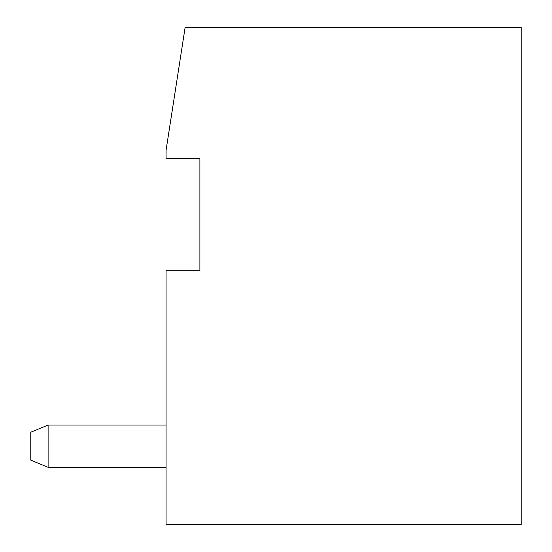 <?xml version="1.0" encoding="UTF-8"?>
<svg xmlns="http://www.w3.org/2000/svg" width="552" height="552" viewBox="0 0 552 552"><rect width="100%" height="100%" fill="white"/><g stroke="black" fill="none" stroke-linecap="round" stroke-linejoin="round"><path stroke-width="0.83" d="M166.069 270.715L199.893 270.715L199.893 158.672L166.069 158.672L166.069 150.213L185.099 27.6L521.226 27.6L521.226 524.4L166.069 524.4L166.069 270.715M48.107 425.04L30.774 432.23L30.774 460.133L48.107 467.323L166.069 467.323L48.107 467.323L166.069 467.323L48.107 467.323L166.069 467.323L48.107 467.323L166.069 467.323L48.107 467.323L166.069 467.323L48.107 467.323L48.107 425.04L166.069 425.04"/></g></svg>

